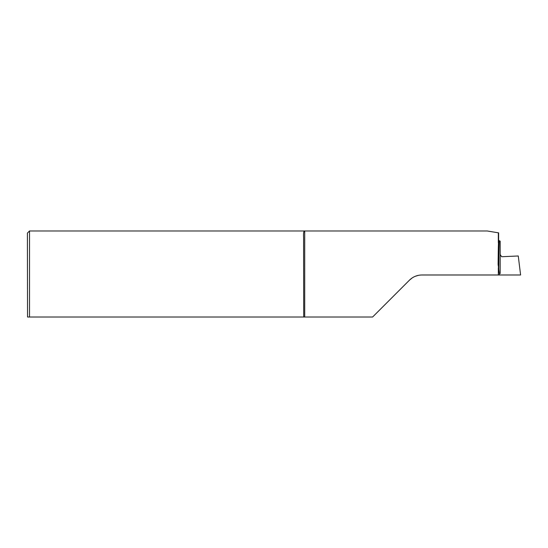 <?xml version="1.0" encoding="UTF-8"?>
<svg xmlns="http://www.w3.org/2000/svg" width="548" height="548" viewBox="0 0 548 548"><rect width="100%" height="100%" fill="white"/><g stroke="black" fill="none" stroke-linecap="round" stroke-linejoin="round"><path stroke-width="0.82" d="M27.544 317.025L27.4 233.085L29.517 230.975L29.517 317.025L27.544 317.025L28.537 317.025M29.517 317.025L372.592 317.025L409.472 280.144C412.925 276.781 417.076 275.062 421.926 274.986L520.6 274.986L518.264 255.985L501.612 256.724L500.18 254.402L500.166 273.575M498.111 264.602A42.271 0.74 -90 0 1 498.632 240.017L499.324 240.894A41.573 0.726 90 0 0 498.796 269.267L498.111 264.602L498.632 232.859L487.186 230.975L29.517 230.975M418.487 275.329L415.185 276.329M412.144 277.952L409.472 280.144M304.722 317.025L304.722 230.975C303.722 230.893 303.345 233.037 303.592 237.407L303.695 317.025M498.632 240.017L498.632 232.859M498.796 269.267L499.461 274.986M499.324 240.894L500.166 241.099L500.18 254.402M498.338 242.572L498.338 232.811M498.338 274.986L498.338 267.677"/></g></svg>
